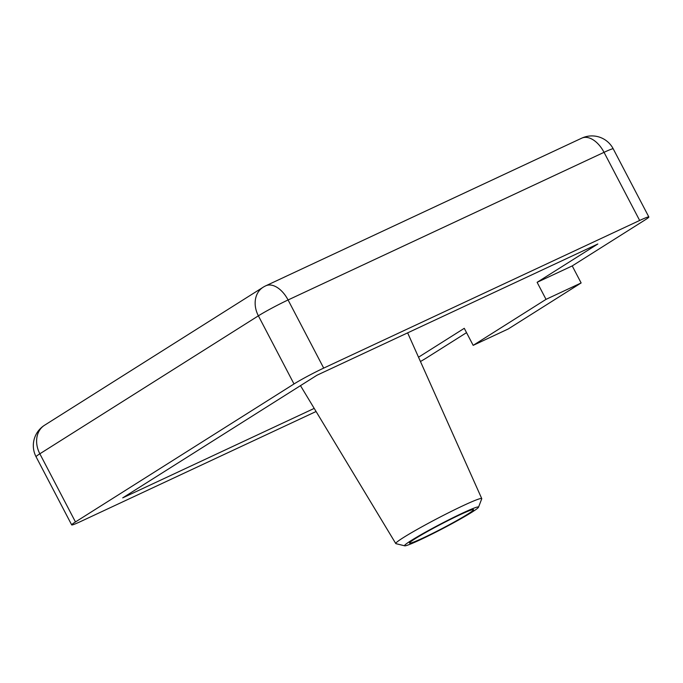 <?xml version="1.0" encoding="UTF-8"?>
<svg xmlns="http://www.w3.org/2000/svg" width="683" height="683" viewBox="0 0 683 683"><rect width="100%" height="100%" fill="white"/><g stroke="black" fill="none" stroke-linecap="round" stroke-linejoin="round"><path stroke-width="1.02" d="M411.106 540.595A41.723 2.519 152.4 0 0 404.72 545.819A41.723 2.519 152.4 0 0 432.288 533.935A41.723 2.519 152.4 0 0 471.953 512.165A41.723 2.519 152.4 0 0 478.501 507.247A41.723 2.519 152.4 0 0 453.205 517.612A41.723 2.519 152.4 0 0 411.106 540.595M404.72 545.819L395.952 543.668A48.51 2.928 -27.6 0 1 395.764 543.548A48.51 2.928 -27.6 0 1 403.38 537.598A48.51 2.928 -27.6 0 1 450.993 511.533A48.51 2.928 -27.6 0 1 481.746 498.599A48.51 2.928 -27.6 0 1 481.737 498.821L478.501 507.247M467.864 514.077A36.105 2.177 152.4 0 0 473.532 509.655A36.105 2.177 152.4 0 0 450.584 519.311A36.105 2.177 152.4 0 0 415.204 538.682A36.105 2.177 152.4 0 0 409.535 543.105A36.105 2.177 152.4 0 0 432.476 533.449A36.105 2.177 152.4 0 0 467.864 514.077M581.131 282.95L546.024 299.359L473.174 345.35L508.28 328.941L581.131 282.95L572.226 265.918L645.068 219.926A24.076 1.451 152.4 0 0 648.85 216.972A24.076 1.451 152.4 0 0 639.655 220.464L323.699 368.103A24.076 1.451 152.4 0 0 294.006 383.966L75.463 521.949A24.076 1.451 152.4 0 0 71.681 524.894A24.076 1.451 152.4 0 0 80.876 521.411L316.084 411.507M466.532 332.647L426.534 357.901A24.076 1.451 152.4 0 1 420.455 361.512M572.226 265.918L537.12 282.318L597.821 243.993L316.972 375.232L122.709 497.873L314.206 408.4M418.525 357.2L464.269 328.318L473.174 345.35M546.024 299.359L537.12 282.318M639.655 220.464L604.037 152.326L288.072 299.965L323.699 368.103M294.006 383.966L258.379 315.828L39.845 453.802L75.463 521.949M263.083 287.27A24.076 19.32 -122.3 0 0 258.379 315.828A24.076 1.451 -27.6 0 1 288.072 299.965A24.076 14.283 65 0 0 265.738 285.818A24.076 24.076 0 0 0 263.083 287.27L44.54 425.253A24.076 24.076 0 0 0 36.062 456.756A24.076 1.451 -27.6 0 1 39.845 453.802A24.076 19.32 -122.3 0 1 44.54 425.253M613.232 148.834A24.076 24.076 0 0 0 581.703 138.179A24.076 14.283 65 0 1 604.037 152.326A24.076 1.451 -27.6 0 1 613.232 148.834L648.85 216.972M395.764 543.548L300.477 385.647M481.746 498.599L407.64 332.86M581.703 138.179L265.738 285.818M36.062 456.756L71.681 524.894"/></g></svg>
